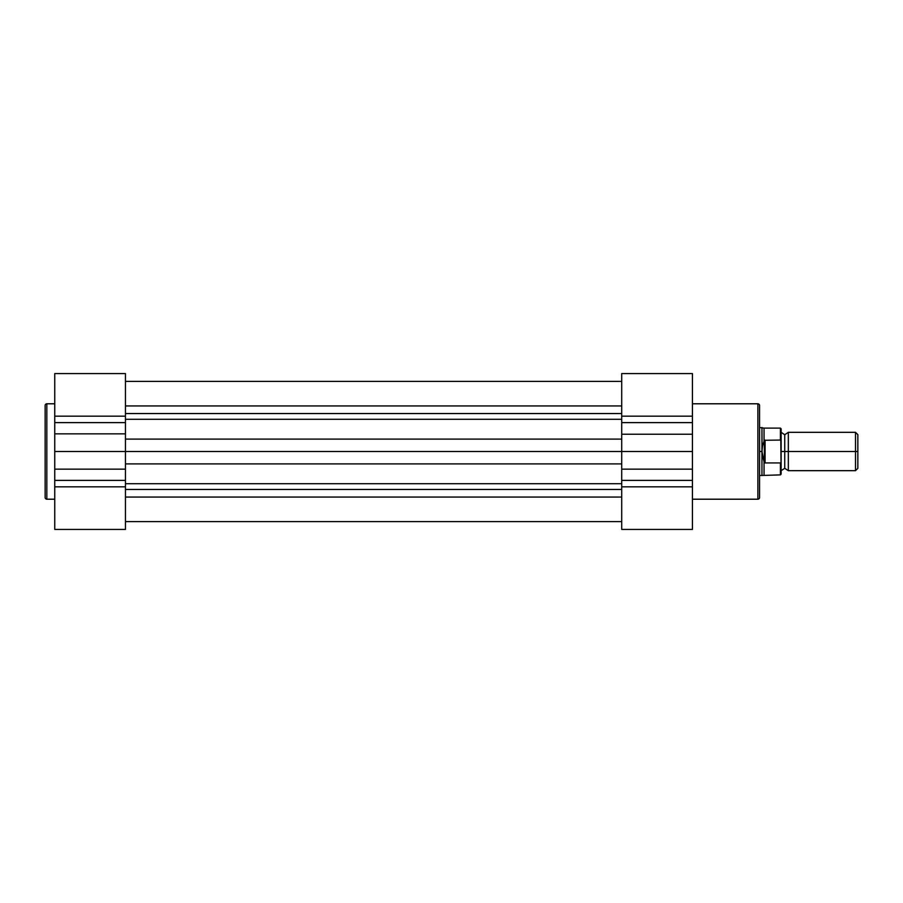 <?xml version="1.0" encoding="UTF-8"?>
<svg xmlns="http://www.w3.org/2000/svg" width="903" height="903" viewBox="0 0 903 903"><rect width="100%" height="100%" fill="white"/><g stroke="black" fill="none" stroke-linecap="round" stroke-linejoin="round"><path stroke-width="1.35" d="M45.15 405.47L45.15 497.53A1.682 1.682 0 0 0 46.832 499.212L46.832 403.788A1.682 1.682 0 0 0 45.15 405.47L45.15 497.53A1.682 1.682 0 0 0 46.832 499.212L54.744 499.212L46.832 499.212L46.832 403.788L54.744 403.788L46.832 403.788A1.682 1.682 0 0 0 45.15 405.47L45.15 405.695M54.744 373.639L54.744 480.385L125.461 480.385L125.461 529.418L54.744 529.418L125.461 529.418L125.461 373.616M54.744 480.385L54.744 529.418L54.744 480.385L125.461 480.385L125.461 469.142L54.744 469.142L54.744 480.385M125.461 416.181L125.461 373.582L54.744 373.582L54.744 416.181L125.461 416.181L125.461 422.615L54.744 422.615L54.744 451.5L125.461 451.5L125.461 469.142L54.744 469.142L54.744 451.5L125.461 451.5L125.461 433.858L54.744 433.858L125.461 433.858L125.461 422.615L54.744 422.615L54.744 416.181L125.461 416.181M125.461 486.819L54.744 486.819L125.461 486.819M125.461 381.382L621.715 381.382L125.461 381.382M621.715 497.068L125.461 497.068L621.715 497.068M125.461 489.46L621.715 489.46L125.461 489.46M125.461 483.726L621.715 483.726L125.461 483.726M621.715 463.905L125.461 463.905L621.715 463.905M692.432 529.361L692.432 422.615L621.715 422.615L621.715 373.582L692.432 373.582L621.715 373.582L621.715 451.5L125.461 451.5L621.715 451.5L621.715 529.384M621.715 439.095L125.461 439.095L621.715 439.095M621.715 419.274L125.461 419.274L621.715 419.274M125.461 413.54L621.715 413.54L125.461 413.54M621.715 405.932L125.461 405.932L621.715 405.932M759.558 497.53L759.558 405.47A1.682 1.682 0 0 0 757.877 403.788L757.877 499.212A1.682 1.682 0 0 0 759.558 497.53L759.558 405.47A1.682 1.682 0 0 0 757.877 403.788L692.432 403.788L757.877 403.788L757.877 499.212L692.432 499.212L757.877 499.212A1.682 1.682 0 0 0 759.558 497.53L759.558 497.305M692.432 422.615L692.432 373.582L692.432 422.615L621.715 422.615L621.715 434.23L692.432 434.23L692.432 422.615M621.715 486.819L621.715 529.418L692.432 529.418L692.432 486.819L621.715 486.819L621.715 480.385L692.432 480.385L692.432 451.5L621.715 451.5L621.715 434.23L692.432 434.23L692.432 451.5L621.715 451.5L621.715 469.142L692.432 469.142L621.715 469.142L621.715 480.385L692.432 480.385L692.432 486.819L621.715 486.819M621.715 416.181L692.432 416.181L621.715 416.181M857.85 434.659L855.513 432.323L788.33 432.323L788.33 451.5L788.33 432.323L788.33 451.5L784.73 451.5L784.73 434.715L784.73 451.5L788.33 451.5L788.33 470.677L788.33 451.5L855.513 451.5L855.513 432.323L855.513 451.5L857.85 451.5L857.85 434.659L857.85 451.5L855.513 451.5L855.513 470.677L855.513 451.5L788.33 451.5L788.33 470.677L784.73 468.285L784.73 451.5L784.73 468.285L781.14 470.677L781.14 428.846L781.14 441.601L780.418 440.054L764.356 440.269L762.493 446.105L761.951 451.5L761.951 427.525L762.087 454.22L764.356 462.731L764.356 440.269L764.356 462.731L765.078 462.946L765.078 440.054L765.078 462.946L780.418 462.946L781.005 462.302L780.542 462.923M781.14 451.5L784.73 451.5L781.14 451.5M780.418 462.946L780.418 474.876L780.418 462.946L765.078 462.946L764.051 461.884L764.051 474.876L764.051 461.884L761.951 451.5L759.558 451.5L761.951 451.5L762.493 446.105L764.356 440.269L780.418 440.054L780.418 428.124L780.632 440.122M759.558 475.475L761.951 475.475L761.951 451.5L761.951 475.475L780.418 474.876L781.14 474.154L781.14 470.7M781.016 462.268L780.802 440.28M759.558 427.525L764.051 428.124L764.051 441.115L764.051 428.124L780.418 428.124L781.14 428.846M857.85 468.341L857.85 451.5L857.85 468.341L855.513 470.677L788.33 470.677M781.14 474.154L781.005 462.302M125.461 521.618L621.715 521.618M621.715 529.418L692.432 529.418M788.33 432.323L784.73 434.715L781.14 432.323"/></g></svg>
